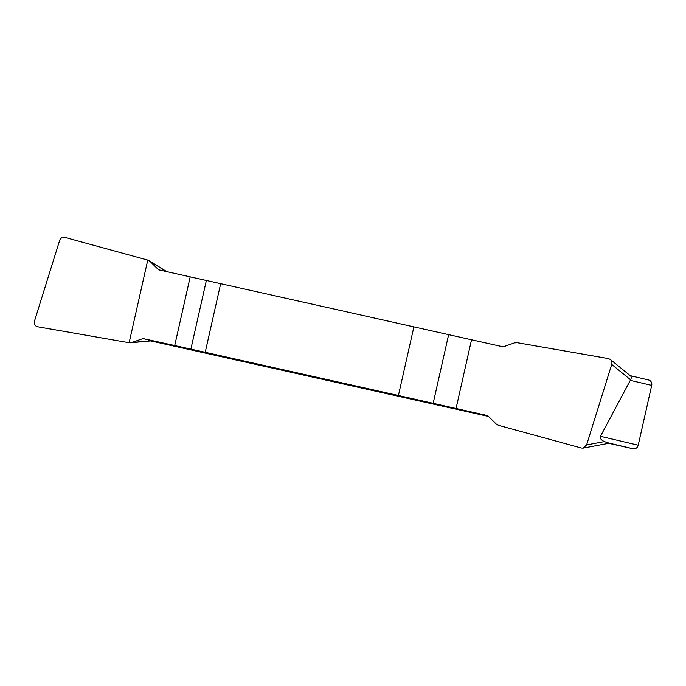 <?xml version="1.0" encoding="UTF-8"?>
<svg xmlns="http://www.w3.org/2000/svg" width="686" height="686" viewBox="0 0 686 686"><rect width="100%" height="100%" fill="white"/><g stroke="black" fill="none" stroke-linecap="round" stroke-linejoin="round"><path stroke-width="1.03" d="M413.924 326.725L398.42 395.496L487.695 415.622L496.132 423.957L498.473 425.32L581.419 448.027L583.194 448.095L586.607 444.922L611.715 364.42C612.238 362.414 611.783 360.759 610.351 359.464L608.525 358.624L517.098 342.674L514.397 342.906L503.198 346.85L158.543 269.787L150.105 261.452L147.764 260.088L64.818 237.382C62.366 236.962 60.634 237.999 59.622 240.486L34.523 320.988C33.931 324.006 34.995 325.936 37.713 326.785L129.139 342.734L131.841 342.503L143.04 338.558L205.217 352.295L220.72 283.524M398.42 395.496L205.217 352.295M143.04 338.558L151.28 340.668M648.613 379.993L630.22 375.662L648.57 379.984A4.596 4.245 103.3 0 1 651.7 385.395L638.22 445.197A4.596 4.245 103.3 0 1 633.067 448.755L608.714 443.31M488.518 416.436L150.731 340.908M583.246 448.087L609.297 443.199L604.366 441.595C601.005 439.906 599.701 438.14 600.464 436.305L630.588 379.812C631.635 377.669 631.42 376.262 629.945 375.594M131.841 342.503L151.443 340.676M150.105 261.452L166.346 271.527M37.747 326.785C34.875 326.03 33.803 324.084 34.532 320.954L59.613 240.52C60.591 237.913 62.332 236.876 64.844 237.39L147.764 260.088L129.139 342.734L37.747 326.785M633.067 448.755L606.887 442.59M600.464 436.305L638.22 445.197M651.7 385.395L630.22 380.336M433.158 403.385L448.653 334.614M471.539 339.767L456.044 408.547M206.366 280.437L190.862 349.208M174.698 345.633L190.194 276.861M630.588 379.812L611.715 364.42M586.607 444.922L604.366 441.595M130.537 342.786L151.374 340.848M149.154 260.697L166.955 271.75M610.403 359.507L630.563 375.937"/></g></svg>
